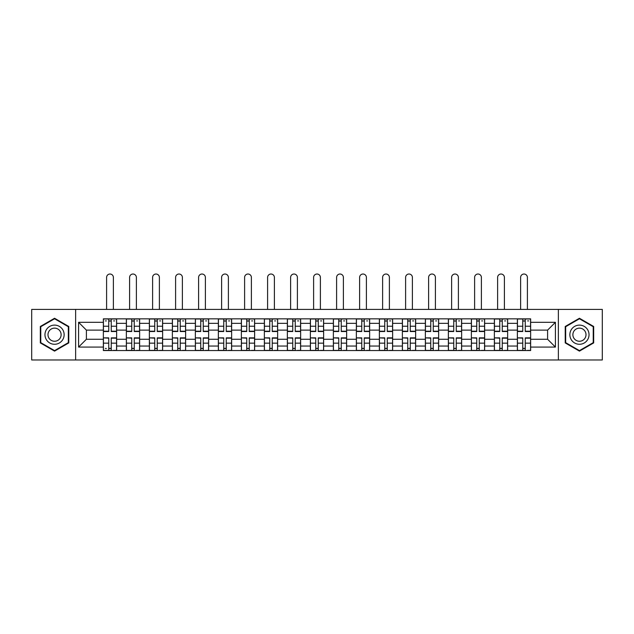 <?xml version="1.0" encoding="UTF-8"?>
<svg xmlns="http://www.w3.org/2000/svg" width="634" height="634" viewBox="0 0 634 634"><rect width="100%" height="100%" fill="white"/><g stroke="black" fill="none" stroke-linecap="round" stroke-linejoin="round"><path stroke-width="0.95" d="M558.364 359.977L602.3 359.977L602.3 309.408L31.7 309.408L31.7 359.977L558.364 359.977L558.364 309.408M126.356 350.547L126.356 323.34L116.624 323.34L116.624 350.547M116.624 323.34L116.624 318.847M126.356 323.34L126.356 318.847M139.631 318.847L139.631 350.547M149.362 350.547L149.362 318.847M162.629 318.847L162.629 350.547M172.361 350.547L172.361 318.847M185.627 318.847L185.627 350.547M195.359 350.547L195.359 318.847M208.634 318.847L208.634 350.547M218.358 350.547L218.358 318.847M231.632 318.847L231.632 350.547M241.364 350.547L241.364 318.847M254.63 318.847L254.63 350.547M264.362 350.547L264.362 318.847M277.637 318.847L277.637 350.547M287.361 350.547L287.361 318.847M300.635 318.847L300.635 350.547M310.367 350.547L310.367 318.847M323.633 318.847L323.633 350.547M333.365 350.547L333.365 318.847M346.639 318.847L346.639 350.547M356.363 350.547L356.363 318.847M369.638 318.847L369.638 350.547M379.37 350.547L379.37 318.847M392.636 318.847L392.636 350.547M402.368 350.547L402.368 318.847M415.642 318.847L415.642 350.547M425.366 350.547L425.366 318.847M438.641 318.847L438.641 350.547M448.373 350.547L448.373 318.847M461.639 318.847L461.639 350.547M471.371 350.547L471.371 318.847M484.638 318.847L484.638 350.547M494.369 350.547L494.369 318.847M507.644 318.847L507.644 350.547M517.376 350.547L517.376 318.847M517.376 339.261L507.644 339.261M494.369 339.261L484.638 339.261M471.371 339.261L461.639 339.261M448.373 339.261L438.641 339.261M425.366 339.261L415.642 339.261M402.368 339.261L392.636 339.261M379.37 339.261L369.638 339.261M356.363 339.261L346.639 339.261M333.365 339.261L323.633 339.261M310.367 339.261L300.635 339.261M287.361 339.261L277.637 339.261M264.362 339.261L254.63 339.261M241.364 339.261L231.632 339.261M218.358 339.261L208.634 339.261M195.359 339.261L185.627 339.261M172.361 339.261L162.629 339.261M149.362 339.261L139.631 339.261M126.356 339.261L116.624 339.261M517.376 330.124L507.644 330.124M494.369 330.124L484.638 330.124M471.371 330.124L461.639 330.124M448.373 330.124L438.641 330.124M425.366 330.124L415.642 330.124M402.368 330.124L392.636 330.124M379.37 330.124L369.638 330.124M356.363 330.124L346.639 330.124M333.365 330.124L323.633 330.124M310.367 330.124L300.635 330.124M287.361 330.124L277.637 330.124M264.362 330.124L254.63 330.124M241.364 330.124L231.632 330.124M218.358 330.124L208.634 330.124M195.359 330.124L185.627 330.124M172.361 330.124L162.629 330.124M149.362 330.124L139.631 330.124M126.356 330.124L116.624 330.124M86.398 339.261L103.358 339.261L103.358 330.124L86.398 330.124L86.398 339.261L78.584 347.075L78.584 322.31L103.358 322.31L103.358 330.124M530.642 330.124L530.642 339.261L547.602 339.261L547.602 330.124L530.642 330.124L530.642 318.847L103.358 318.847L103.358 322.31M530.642 322.31L555.416 322.31L555.416 347.075L530.642 347.075L530.642 339.261M103.358 339.261L103.358 350.547L530.642 350.547L530.642 347.075M103.358 347.075L78.584 347.075M75.636 359.977L75.636 309.408M68.781 326.478L54.556 318.26L40.322 326.478L40.322 342.907L54.556 351.125L68.781 342.907L68.781 326.478M593.678 326.478L579.444 318.26L565.219 326.478L565.219 342.907L579.444 351.125L593.678 342.907L593.678 326.478M111.243 348.328L108.739 348.328M108.739 321.058L111.243 321.058M134.25 348.328L131.737 348.328M131.737 321.058L134.25 321.058M157.248 348.328L154.744 348.328M154.744 321.058L157.248 321.058M180.246 348.328L177.742 348.328M177.742 321.058L180.246 321.058M203.252 348.328L200.74 348.328M200.74 321.058L203.252 321.058M226.251 348.328L223.747 348.328M223.747 321.058L226.251 321.058M249.249 348.328L246.745 348.328M246.745 321.058L249.249 321.058M272.248 348.328L269.743 348.328M269.743 321.058L272.248 321.058M295.254 348.328L292.749 348.328M292.749 321.058L295.254 321.058M318.252 348.328L315.748 348.328M315.748 321.058L318.252 321.058M341.25 348.328L338.746 348.328M338.746 321.058L341.25 321.058M364.257 348.328L361.752 348.328M361.752 321.058L364.257 321.058M387.255 348.328L384.751 348.328M384.751 321.058L387.255 321.058M410.253 348.328L407.749 348.328M407.749 321.058L410.253 321.058M433.26 348.328L430.748 348.328M430.748 321.058L433.26 321.058M456.258 348.328L453.754 348.328M453.754 321.058L456.258 321.058M479.256 348.328L476.752 348.328M476.752 321.058L479.256 321.058M502.263 348.328L499.75 348.328M499.75 321.058L502.263 321.058M525.261 348.328L522.757 348.328M522.757 321.058L525.261 321.058M78.584 322.31L86.398 330.124M547.602 339.261L555.416 347.075M547.602 330.124L555.416 322.31M113.383 309.408L113.383 277.415A3.392 3.392 90 0 0 109.991 274.023A3.392 3.392 90 0 0 106.599 277.415L106.599 309.408M111.243 331.527L111.243 318.989L116.553 318.989L116.553 331.527L111.243 331.527M108.739 320.907L111.243 320.907M105.347 320.907L106.377 320.907M113.605 320.907L114.635 320.907M108.739 318.989L103.429 318.989L103.429 331.527L108.739 331.527L108.739 318.989L111.243 318.989M108.739 338.176L103.429 337.867L108.739 337.867L108.739 350.396L103.429 350.396L106.377 350.396M103.429 338.176L103.429 350.396M111.243 348.478L108.739 348.478M106.377 348.478L105.347 348.478M113.605 350.396L116.553 350.396L116.553 337.867L111.243 337.867L111.243 350.396L106.599 350.396M116.553 350.396L113.383 350.396M136.381 309.408L136.381 277.415A3.392 3.392 74.6 0 0 132.989 274.023A3.392 3.392 74.6 0 0 129.598 277.415L129.598 309.408M134.25 331.527L134.25 318.989L139.551 318.989L139.551 331.527L134.25 331.527M131.737 320.907L134.25 320.907M136.603 320.907L137.633 320.907M131.737 318.989L126.428 318.989L126.428 331.527L131.737 331.527L131.737 318.989L134.25 318.989M159.388 309.408L159.388 277.415A3.392 3.392 74.6 0 0 155.996 274.023A3.392 3.392 74.6 0 0 152.604 277.415L152.604 309.408M157.248 331.527L157.248 318.989L162.558 318.989L162.558 331.527L157.248 331.527M154.744 320.907L157.248 320.907M159.609 320.907L160.64 320.907M154.744 318.989L149.434 318.989L149.434 331.527L154.744 331.527L154.744 318.989L157.248 318.989M46.25 339.483A9.581 9.581 0 0 0 59.342 342.994A9.581 9.581 0 0 0 62.853 329.902A9.581 9.581 0 0 0 49.761 326.391A9.581 9.581 0 0 0 46.25 339.483M48.873 337.977A6.562 6.562 0 0 0 57.837 340.379A6.562 6.562 0 0 0 60.238 331.416A6.562 6.562 0 0 0 51.275 329.014A6.562 6.562 0 0 0 48.873 337.977M54.556 318.775L68.337 326.732L68.337 342.653L54.556 350.61L40.766 342.653L40.766 326.732L54.556 318.775M571.147 339.483A9.581 9.581 0 0 0 584.239 342.994A9.581 9.581 0 0 0 587.75 329.902A9.581 9.581 0 0 0 574.658 326.391A9.581 9.581 0 0 0 571.147 339.483M573.762 337.977A6.562 6.562 0 0 0 582.725 340.379A6.562 6.562 0 0 0 585.127 331.416A6.562 6.562 0 0 0 576.163 329.014A6.562 6.562 0 0 0 573.762 337.977M579.444 318.775L593.234 326.732L593.234 342.653L579.444 350.61L565.663 342.653L565.663 326.732L579.444 318.775M131.737 338.176L126.428 337.867L131.737 337.867L131.737 350.396L126.428 350.396L129.384 350.396M126.428 338.176L126.428 350.396M134.25 348.478L131.737 348.478M136.603 350.396L139.551 350.396L139.551 337.867L134.25 337.867L134.25 350.396L129.598 350.396M139.551 350.396L136.381 350.396M154.744 338.176L149.434 337.867L154.744 337.867L154.744 350.396L149.434 350.396L152.382 350.396M149.434 338.176L149.434 350.396M157.248 348.478L154.744 348.478M159.609 350.396L162.558 350.396L162.558 337.867L157.248 337.867L157.248 350.396L152.604 350.396M162.558 350.396L159.388 350.396M182.386 309.408L182.386 277.415A3.392 3.392 74.6 0 0 178.994 274.023A3.392 3.392 74.6 0 0 175.602 277.415L175.602 309.408M180.246 331.527L180.246 318.989L185.556 318.989L185.556 331.527L180.246 331.527M177.742 320.907L180.246 320.907M182.608 320.907L183.638 320.907M177.742 318.989L172.432 318.989L172.432 331.527L177.742 331.527L177.742 318.989L180.246 318.989M205.384 309.408L205.384 277.415A3.392 3.392 74.6 0 0 201.992 274.023A3.392 3.392 74.6 0 0 198.6 277.415L198.6 309.408M203.252 331.527L203.252 318.989L208.554 318.989L208.554 331.527L203.252 331.527M200.74 320.907L203.252 320.907M205.606 320.907L206.636 320.907M200.74 318.989L195.43 318.989L195.43 331.527L200.74 331.527L200.74 318.989L203.252 318.989M228.391 309.408L228.391 277.415A3.392 3.392 74.6 0 0 224.999 274.023A3.392 3.392 74.6 0 0 221.607 277.415L221.607 309.408M226.251 331.527L226.251 318.989L231.561 318.989L231.561 331.527L226.251 331.527M223.747 320.907L226.251 320.907M228.612 320.907L229.643 320.907M223.747 318.989L218.437 318.989L218.437 331.527L223.747 331.527L223.747 318.989L226.251 318.989M177.742 338.176L172.432 337.867L177.742 337.867L177.742 350.396L172.432 350.396L175.38 350.396M172.432 338.176L172.432 350.396M180.246 348.478L177.742 348.478M182.608 350.396L185.556 350.396L185.556 337.867L180.246 337.867L180.246 350.396L175.602 350.396M185.556 350.396L182.386 350.396M200.74 338.176L195.43 337.867L200.74 337.867L200.74 350.396L195.43 350.396L198.387 350.396M195.43 338.176L195.43 350.396M203.252 348.478L200.74 348.478M205.606 350.396L208.554 350.396L208.554 337.867L203.252 337.867L203.252 350.396L198.6 350.396M208.554 350.396L205.384 350.396M223.747 338.176L218.437 337.867L223.747 337.867L223.747 350.396L218.437 350.396L221.385 350.396M218.437 338.176L218.437 350.396M226.251 348.478L223.747 348.478M228.612 350.396L231.561 350.396L231.561 337.867L226.251 337.867L226.251 350.396L221.607 350.396M231.561 350.396L228.391 350.396M251.389 309.408L251.389 277.415A3.392 3.392 74.6 0 0 247.997 274.023A3.392 3.392 74.6 0 0 244.605 277.415L244.605 309.408M249.249 331.527L249.249 318.989L254.559 318.989L254.559 331.527L249.249 331.527M246.745 320.907L249.249 320.907M251.611 320.907L252.641 320.907M246.745 318.989L241.435 318.989L241.435 331.527L246.745 331.527L246.745 318.989L249.249 318.989M246.745 338.176L241.435 337.867L246.745 337.867L246.745 350.396L241.435 350.396L244.383 350.396M241.435 338.176L241.435 350.396M249.249 348.478L246.745 348.478M251.611 350.396L254.559 350.396L254.559 337.867L249.249 337.867L249.249 350.396L244.605 350.396M254.559 350.396L251.389 350.396M274.387 309.408L274.387 277.415A3.392 3.392 74.6 0 0 270.995 274.023A3.392 3.392 74.6 0 0 267.603 277.415L267.603 309.408M272.248 331.527L272.248 318.989L277.557 318.989L277.557 331.527L272.248 331.527M269.743 320.907L272.248 320.907M274.609 320.907L275.639 320.907M269.743 318.989L264.433 318.989L264.433 331.527L269.743 331.527L269.743 318.989L272.248 318.989M269.743 338.176L264.433 337.867L269.743 337.867L269.743 350.396L264.433 350.396L267.389 350.396M264.433 338.176L264.433 350.396M272.248 348.478L269.743 348.478M274.609 350.396L277.557 350.396L277.557 337.867L272.248 337.867L272.248 350.396L267.603 350.396M277.557 350.396L274.387 350.396M297.394 309.408L297.394 277.415A3.392 3.392 74.6 0 0 294.002 274.023A3.392 3.392 74.6 0 0 290.61 277.415L290.61 309.408M295.254 331.527L295.254 318.989L300.564 318.989L300.564 331.527L295.254 331.527M292.749 320.907L295.254 320.907M297.608 320.907L298.646 320.907M292.749 318.989L287.44 318.989L287.44 331.527L292.749 331.527L292.749 318.989L295.254 318.989M292.749 338.176L287.44 337.867L292.749 337.867L292.749 350.396L287.44 350.396L290.388 350.396M287.44 338.176L287.44 350.396M295.254 348.478L292.749 348.478M297.608 350.396L300.564 350.396L300.564 337.867L295.254 337.867L295.254 350.396L290.61 350.396M300.564 350.396L297.394 350.396M320.392 309.408L320.392 277.415A3.392 3.392 74.6 0 0 317 274.023A3.392 3.392 74.6 0 0 313.608 277.415L313.608 309.408M318.252 331.527L318.252 318.989L323.562 318.989L323.562 331.527L318.252 331.527M315.748 320.907L318.252 320.907M320.614 320.907L321.644 320.907M315.748 318.989L310.438 318.989L310.438 331.527L315.748 331.527L315.748 318.989L318.252 318.989M315.748 338.176L310.438 337.867L315.748 337.867L315.748 350.396L310.438 350.396L313.386 350.396M310.438 338.176L310.438 350.396M318.252 348.478L315.748 348.478M320.614 350.396L323.562 350.396L323.562 337.867L318.252 337.867L318.252 350.396L313.608 350.396M323.562 350.396L320.392 350.396M343.39 309.408L343.39 277.415A3.392 3.392 74.6 0 0 339.998 274.023A3.392 3.392 74.6 0 0 336.606 277.415L336.606 309.408M341.25 331.527L341.25 318.989L346.56 318.989L346.56 331.527L341.25 331.527M338.746 320.907L341.25 320.907M343.612 320.907L344.642 320.907M338.746 318.989L333.436 318.989L333.436 331.527L338.746 331.527L338.746 318.989L341.25 318.989M338.746 338.176L333.436 337.867L338.746 337.867L338.746 350.396L333.436 350.396L336.392 350.396M333.436 338.176L333.436 350.396M341.25 348.478L338.746 348.478M343.612 350.396L346.56 350.396L346.56 337.867L341.25 337.867L341.25 350.396L336.606 350.396M346.56 350.396L343.39 350.396M366.397 309.408L366.397 277.415A3.392 3.392 74.6 0 0 363.005 274.023A3.392 3.392 74.6 0 0 359.613 277.415L359.613 309.408M364.257 331.527L364.257 318.989L369.567 318.989L369.567 331.527L364.257 331.527M361.752 320.907L364.257 320.907M366.611 320.907L367.649 320.907M361.752 318.989L356.443 318.989L356.443 331.527L361.752 331.527L361.752 318.989L364.257 318.989M361.752 338.176L356.443 337.867L361.752 337.867L361.752 350.396L356.443 350.396L359.391 350.396M356.443 338.176L356.443 350.396M364.257 348.478L361.752 348.478M366.611 350.396L369.567 350.396L369.567 337.867L364.257 337.867L364.257 350.396L359.613 350.396M369.567 350.396L366.397 350.396M389.395 309.408L389.395 277.415A3.392 3.392 74.6 0 0 386.003 274.023A3.392 3.392 74.6 0 0 382.611 277.415L382.611 309.408M387.255 331.527L387.255 318.989L392.565 318.989L392.565 331.527L387.255 331.527M384.751 320.907L387.255 320.907M389.617 320.907L390.647 320.907M384.751 318.989L379.441 318.989L379.441 331.527L384.751 331.527L384.751 318.989L387.255 318.989M384.751 338.176L379.441 337.867L384.751 337.867L384.751 350.396L379.441 350.396L382.389 350.396M379.441 338.176L379.441 350.396M387.255 348.478L384.751 348.478M389.617 350.396L392.565 350.396L392.565 337.867L387.255 337.867L387.255 350.396L382.611 350.396M392.565 350.396L389.395 350.396M412.393 309.408L412.393 277.415A3.392 3.392 74.6 0 0 409.001 274.023A3.392 3.392 74.6 0 0 405.609 277.415L405.609 309.408M410.253 331.527L410.253 318.989L415.563 318.989L415.563 331.527L410.253 331.527M407.749 320.907L410.253 320.907M412.615 320.907L413.645 320.907M407.749 318.989L402.439 318.989L402.439 331.527L407.749 331.527L407.749 318.989L410.253 318.989M407.749 338.176L402.439 337.867L407.749 337.867L407.749 350.396L402.439 350.396L405.388 350.396M402.439 338.176L402.439 350.396M410.253 348.478L407.749 348.478M412.615 350.396L415.563 350.396L415.563 337.867L410.253 337.867L410.253 350.396L405.609 350.396M415.563 350.396L412.393 350.396M435.399 309.408L435.399 277.415A3.392 3.392 74.6 0 0 432.008 274.023A3.392 3.392 74.6 0 0 428.616 277.415L428.616 309.408M433.26 331.527L433.26 318.989L438.569 318.989L438.569 331.527L433.26 331.527M430.748 320.907L433.26 320.907M435.613 320.907L436.652 320.907M430.748 318.989L425.446 318.989L425.446 331.527L430.748 331.527L430.748 318.989L433.26 318.989M430.748 338.176L425.446 337.867L430.748 337.867L430.748 350.396L425.446 350.396L428.394 350.396M425.446 338.176L425.446 350.396M433.26 348.478L430.748 348.478M435.613 350.396L438.569 350.396L438.569 337.867L433.26 337.867L433.26 350.396L428.616 350.396M438.569 350.396L435.399 350.396M458.398 309.408L458.398 277.415A3.392 3.392 74.6 0 0 455.006 274.023A3.392 3.392 74.6 0 0 451.614 277.415L451.614 309.408M456.258 331.527L456.258 318.989L461.568 318.989L461.568 331.527L456.258 331.527M453.754 320.907L456.258 320.907M458.62 320.907L459.65 320.907M453.754 318.989L448.444 318.989L448.444 331.527L453.754 331.527L453.754 318.989L456.258 318.989M453.754 338.176L448.444 337.867L453.754 337.867L453.754 350.396L448.444 350.396L451.392 350.396M448.444 338.176L448.444 350.396M456.258 348.478L453.754 348.478M458.62 350.396L461.568 350.396L461.568 337.867L456.258 337.867L456.258 350.396L451.614 350.396M461.568 350.396L458.398 350.396M481.396 309.408L481.396 277.415A3.392 3.392 74.6 0 0 478.004 274.023A3.392 3.392 74.6 0 0 474.612 277.415L474.612 309.408M479.256 331.527L479.256 318.989L484.566 318.989L484.566 331.527L479.256 331.527M476.752 320.907L479.256 320.907M481.618 320.907L482.648 320.907M476.752 318.989L471.442 318.989L471.442 331.527L476.752 331.527L476.752 318.989L479.256 318.989M476.752 338.176L471.442 337.867L476.752 337.867L476.752 350.396L471.442 350.396L474.391 350.396M471.442 338.176L471.442 350.396M479.256 348.478L476.752 348.478M481.618 350.396L484.566 350.396L484.566 337.867L479.256 337.867L479.256 350.396L474.612 350.396M484.566 350.396L481.396 350.396M504.402 309.408L504.402 277.415A3.392 3.392 74.6 0 0 501.011 274.023A3.392 3.392 74.6 0 0 497.619 277.415L497.619 309.408M502.263 331.527L502.263 318.989L507.572 318.989L507.572 331.527L502.263 331.527M499.75 320.907L502.263 320.907M504.616 320.907L505.655 320.907M499.75 318.989L494.449 318.989L494.449 331.527L499.75 331.527L499.75 318.989L502.263 318.989M499.75 338.176L494.449 337.867L499.75 337.867L499.75 350.396L494.449 350.396L497.397 350.396M494.449 338.176L494.449 350.396M502.263 348.478L499.75 348.478M504.616 350.396L507.572 350.396L507.572 337.867L502.263 337.867L502.263 350.396L497.619 350.396M507.572 350.396L504.402 350.396M527.401 309.408L527.401 277.415A3.392 3.392 74.6 0 0 524.009 274.023A3.392 3.392 74.6 0 0 520.617 277.415L520.617 309.408M525.261 331.527L525.261 318.989L530.571 318.989L530.571 331.527L525.261 331.527M522.757 320.907L525.261 320.907M527.623 320.907L528.653 320.907M522.757 318.989L517.447 318.989L517.447 331.527L522.757 331.527L522.757 318.989L525.261 318.989M522.757 338.176L517.447 337.867L522.757 337.867L522.757 350.396L517.447 350.396L520.395 350.396M517.447 338.176L517.447 350.396M525.261 348.478L522.757 348.478M527.623 350.396L530.571 350.396L530.571 337.867L525.261 337.867L525.261 350.396L520.617 350.396M530.571 350.396L527.401 350.396M494.369 323.34L484.638 323.34M471.371 323.34L461.639 323.34M448.373 323.34L438.641 323.34M425.366 323.34L415.642 323.34M402.368 323.34L392.636 323.34M379.37 323.34L369.638 323.34M356.363 323.34L346.639 323.34M333.365 323.34L323.633 323.34M310.367 323.34L300.635 323.34M287.361 323.34L277.637 323.34M264.362 323.34L254.63 323.34M241.364 323.34L231.632 323.34M218.358 323.34L208.634 323.34M195.359 323.34L185.627 323.34M172.361 323.34L162.629 323.34M149.362 323.34L139.631 323.34M517.376 323.34L507.644 323.34M494.369 346.045L484.638 346.045M471.371 346.045L461.639 346.045M448.373 346.045L438.641 346.045M425.366 346.045L415.642 346.045M402.368 346.045L392.636 346.045M379.37 346.045L369.638 346.045M356.363 346.045L346.639 346.045M333.365 346.045L323.633 346.045M310.367 346.045L300.635 346.045M287.361 346.045L277.637 346.045M264.362 346.045L254.63 346.045M241.364 346.045L231.632 346.045M218.358 346.045L208.634 346.045M195.359 346.045L185.627 346.045M172.361 346.045L162.629 346.045M149.362 346.045L139.631 346.045M126.356 346.045L116.624 346.045M517.376 346.045L507.644 346.045M111.243 331.21L116.553 331.21M111.243 326.233L116.553 326.233M103.429 331.21L108.739 331.21M103.429 326.233L108.739 326.233M108.739 343.152L103.429 343.152M116.553 338.176L111.243 338.176M116.553 343.152L111.243 343.152M134.25 331.21L139.551 331.21M134.25 326.233L139.551 326.233M126.428 331.21L131.737 331.21M126.428 326.233L131.737 326.233M157.248 331.21L162.558 331.21M157.248 326.233L162.558 326.233M149.434 331.21L154.744 331.21M149.434 326.233L154.744 326.233M131.737 343.152L126.428 343.152M139.551 338.176L134.25 338.176M139.551 343.152L134.25 343.152M154.744 343.152L149.434 343.152M162.558 338.176L157.248 338.176M162.558 343.152L157.248 343.152M180.246 331.21L185.556 331.21M180.246 326.233L185.556 326.233M172.432 331.21L177.742 331.21M172.432 326.233L177.742 326.233M203.252 331.21L208.554 331.21M203.252 326.233L208.554 326.233M195.43 331.21L200.74 331.21M195.43 326.233L200.74 326.233M226.251 331.21L231.561 331.21M226.251 326.233L231.561 326.233M218.437 331.21L223.747 331.21M218.437 326.233L223.747 326.233M177.742 343.152L172.432 343.152M185.556 338.176L180.246 338.176M185.556 343.152L180.246 343.152M200.74 343.152L195.43 343.152M208.554 338.176L203.252 338.176M208.554 343.152L203.252 343.152M223.747 343.152L218.437 343.152M231.561 338.176L226.251 338.176M231.561 343.152L226.251 343.152M249.249 331.21L254.559 331.21M249.249 326.233L254.559 326.233M241.435 331.21L246.745 331.21M241.435 326.233L246.745 326.233M246.745 343.152L241.435 343.152M254.559 338.176L249.249 338.176M254.559 343.152L249.249 343.152M272.248 331.21L277.557 331.21M272.248 326.233L277.557 326.233M264.433 331.21L269.743 331.21M264.433 326.233L269.743 326.233M269.743 343.152L264.433 343.152M277.557 338.176L272.248 338.176M277.557 343.152L272.248 343.152M295.254 331.21L300.564 331.21M295.254 326.233L300.564 326.233M287.44 331.21L292.749 331.21M287.44 326.233L292.749 326.233M292.749 343.152L287.44 343.152M300.564 338.176L295.254 338.176M300.564 343.152L295.254 343.152M318.252 331.21L323.562 331.21M318.252 326.233L323.562 326.233M310.438 331.21L315.748 331.21M310.438 326.233L315.748 326.233M315.748 343.152L310.438 343.152M323.562 338.176L318.252 338.176M323.562 343.152L318.252 343.152M341.25 331.21L346.56 331.21M341.25 326.233L346.56 326.233M333.436 331.21L338.746 331.21M333.436 326.233L338.746 326.233M338.746 343.152L333.436 343.152M346.56 338.176L341.25 338.176M346.56 343.152L341.25 343.152M364.257 331.21L369.567 331.21M364.257 326.233L369.567 326.233M356.443 331.21L361.752 331.21M356.443 326.233L361.752 326.233M361.752 343.152L356.443 343.152M369.567 338.176L364.257 338.176M369.567 343.152L364.257 343.152M387.255 331.21L392.565 331.21M387.255 326.233L392.565 326.233M379.441 331.21L384.751 331.21M379.441 326.233L384.751 326.233M384.751 343.152L379.441 343.152M392.565 338.176L387.255 338.176M392.565 343.152L387.255 343.152M410.253 331.21L415.563 331.21M410.253 326.233L415.563 326.233M402.439 331.21L407.749 331.21M402.439 326.233L407.749 326.233M407.749 343.152L402.439 343.152M415.563 338.176L410.253 338.176M415.563 343.152L410.253 343.152M433.26 331.21L438.569 331.21M433.26 326.233L438.569 326.233M425.446 331.21L430.748 331.21M425.446 326.233L430.748 326.233M430.748 343.152L425.446 343.152M438.569 338.176L433.26 338.176M438.569 343.152L433.26 343.152M456.258 331.21L461.568 331.21M456.258 326.233L461.568 326.233M448.444 331.21L453.754 331.21M448.444 326.233L453.754 326.233M453.754 343.152L448.444 343.152M461.568 338.176L456.258 338.176M461.568 343.152L456.258 343.152M479.256 331.21L484.566 331.21M479.256 326.233L484.566 326.233M471.442 331.21L476.752 331.21M471.442 326.233L476.752 326.233M476.752 343.152L471.442 343.152M484.566 338.176L479.256 338.176M484.566 343.152L479.256 343.152M502.263 331.21L507.572 331.21M502.263 326.233L507.572 326.233M494.449 331.21L499.75 331.21M494.449 326.233L499.75 326.233M499.75 343.152L494.449 343.152M507.572 338.176L502.263 338.176M507.572 343.152L502.263 343.152M525.261 331.21L530.571 331.21M525.261 326.233L530.571 326.233M517.447 331.21L522.757 331.21M517.447 326.233L522.757 326.233M522.757 343.152L517.447 343.152M530.571 338.176L525.261 338.176M530.571 343.152L525.261 343.152"/></g></svg>
